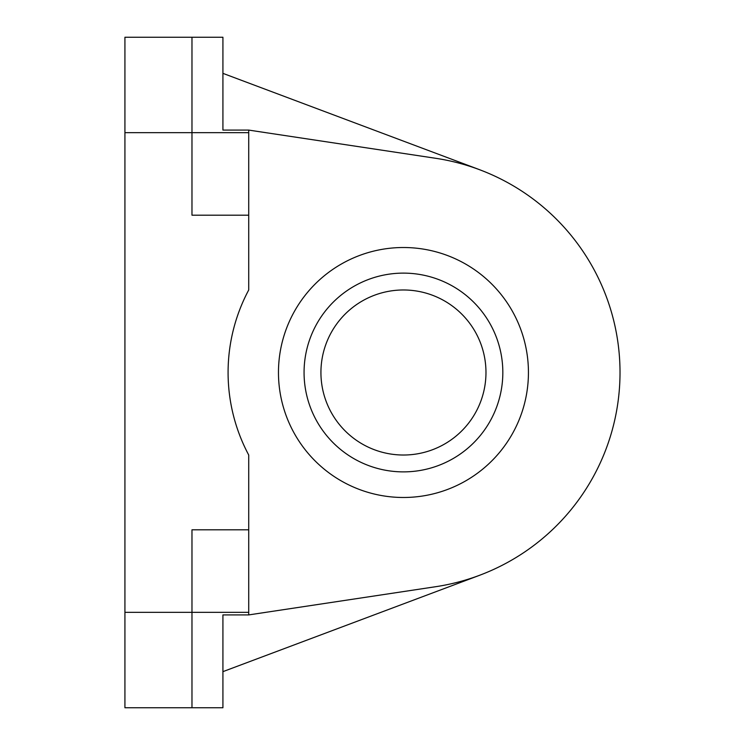 <?xml version="1.0" encoding="UTF-8"?>
<svg xmlns="http://www.w3.org/2000/svg" width="745" height="745" viewBox="0 0 745 745"><rect width="100%" height="100%" fill="white"/><g stroke="black" fill="none" stroke-linecap="round" stroke-linejoin="round"><path stroke-width="1.12" d="M248.718 215.193L248.718 289.973A175.364 175.364 0 0 0 248.718 455.027L248.718 529.807L191.977 529.807L191.977 707.75L124.927 707.75L124.927 37.25L191.977 37.25L191.977 215.193L248.718 215.193L248.718 130.086L222.923 130.086L222.923 37.25L191.977 37.25M191.977 707.75L222.923 707.75L222.923 614.914L248.718 614.914L248.718 529.807M248.718 614.914L435.751 586.697A216.627 216.627 0 0 0 435.751 158.303L248.718 130.086M528.438 372.5A124.992 124.992 0 0 0 340.949 264.261A124.992 124.992 0 0 0 340.949 480.739A124.992 124.992 0 0 0 528.438 372.5M222.923 671.645L479.575 575.308M479.575 169.692L222.923 73.355M485.973 372.5A82.527 82.527 0 0 1 362.182 443.964A82.527 82.527 0 0 1 362.182 301.036A82.527 82.527 0 0 1 485.973 372.5M502.828 372.5A99.383 99.383 0 0 1 353.754 458.566A99.383 99.383 0 0 1 353.754 286.434A99.383 99.383 0 0 1 502.828 372.5M248.718 132.666L124.927 132.666M248.718 612.334L124.927 612.334"/></g></svg>
